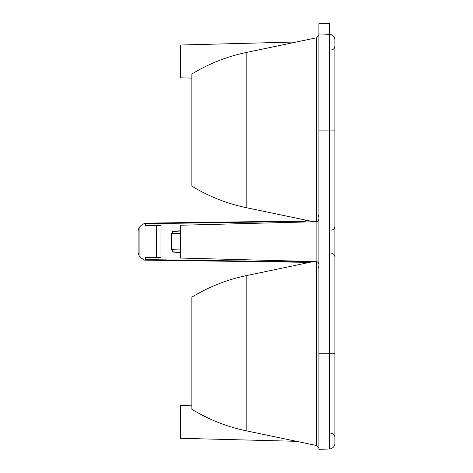 <?xml version="1.0" encoding="UTF-8"?>
<svg xmlns="http://www.w3.org/2000/svg" width="473" height="473" viewBox="0 0 473 473"><rect width="100%" height="100%" fill="white"/><g stroke="black" fill="none" stroke-linecap="round" stroke-linejoin="round"><path stroke-width="0.71" d="M246.167 52.503L246.167 207.647C226.839 203.579 208.741 196.413 191.872 186.149L191.872 74.001C208.741 63.737 226.839 56.571 246.167 52.503L316.62 37.775L316.62 221.636M318.891 33.95L318.891 23.65L329.391 23.65L329.391 34.316L318.891 33.95L318.891 449.35L329.391 448.983L318.891 449.35M316.106 221.695L316.106 261.604L180.426 258.051L180.426 225.249L316.106 221.695C317.791 221.506 318.719 220.554 318.891 218.839M191.872 78.116L180.426 77.814L180.426 45.012L296.536 41.973M296.536 441.327L180.426 438.288L180.426 405.485L191.872 405.184M172.414 249.951L171.273 249.915L171.273 233.384L172.414 233.349M180.426 233.366L172.414 233.609L172.414 231.486L180.426 231.031M180.426 252.269L172.414 251.813L172.414 249.691L180.426 249.933M334.914 130.075L329.391 130.075L329.391 34.316A5.723 5.723 0 0 1 334.914 40.034L334.914 443.266A5.723 5.723 0 0 1 329.391 448.983A5.723 5.723 0 0 0 334.914 443.266A5.723 5.723 0 0 1 329.391 448.983L329.391 353.225L318.891 353.225M334.914 204.732L334.914 203.159M334.914 199.996L334.914 198.725M334.914 272.945L334.914 271.697M334.914 279.951L334.914 281.258M334.914 271.579L334.914 275.245M334.914 284.575L334.914 283.333M334.914 281.275L334.914 278.567M334.914 211.614L334.914 207.978M313.67 261.539L246.167 275.653L246.167 430.797C226.839 426.729 208.741 419.563 191.872 409.299L191.872 297.15C208.741 286.886 226.839 279.72 246.167 275.653C226.839 279.72 208.741 286.886 191.872 297.15M145.483 257.673L156.397 257.673L156.397 225.627L160.974 225.627L160.974 257.673L145.483 257.673L145.483 259.588L304.157 261.906L308.207 262.681M318.571 266.837L318.891 268.723M308.207 220.619L304.157 221.394L145.483 223.711L145.483 225.627L156.397 225.627L145.483 225.627M318.891 214.5L318.571 216.463M145.483 223.711L144.85 223.144L141.019 225.491L139.109 227.584L139.109 255.716L141.019 257.809L139.109 255.716L138.086 252.617L138.086 230.682L138.086 252.617M138.086 230.682L139.109 227.584L141.22 225.284M141.22 258.016L144.472 260.103M304.157 261.906L304.133 262.267L144.85 260.156L145.483 259.588M318.891 130.075L329.391 130.075L329.391 353.225L334.914 353.225M316.62 261.664L316.62 445.525L318.891 448.327M304.157 221.394L304.133 221.033L305.026 220.986M191.872 186.149C208.741 196.413 226.839 203.579 246.167 207.647L313.67 221.76M316.62 37.775L318.891 34.972M316.106 261.604C317.791 261.788 318.719 262.746 318.891 264.46M172.403 252.032L180.414 252.493M172.403 231.267L180.414 230.806M246.167 430.797L316.62 445.525M330.911 49.972C333.317 49.754 334.653 48.417 334.914 45.964M330.911 230.203C333.317 229.99 334.653 228.654 334.914 226.2M330.911 253.09C333.317 253.309 334.653 254.645 334.914 257.099M330.911 433.327C333.317 433.546 334.653 434.882 334.914 437.336M307.45 262.84L304.133 262.267L289.813 262.101M307.054 262.71L306.061 262.468M306.061 220.832L307.024 220.595M307.45 220.459L304.133 221.033L144.85 223.144"/></g></svg>
